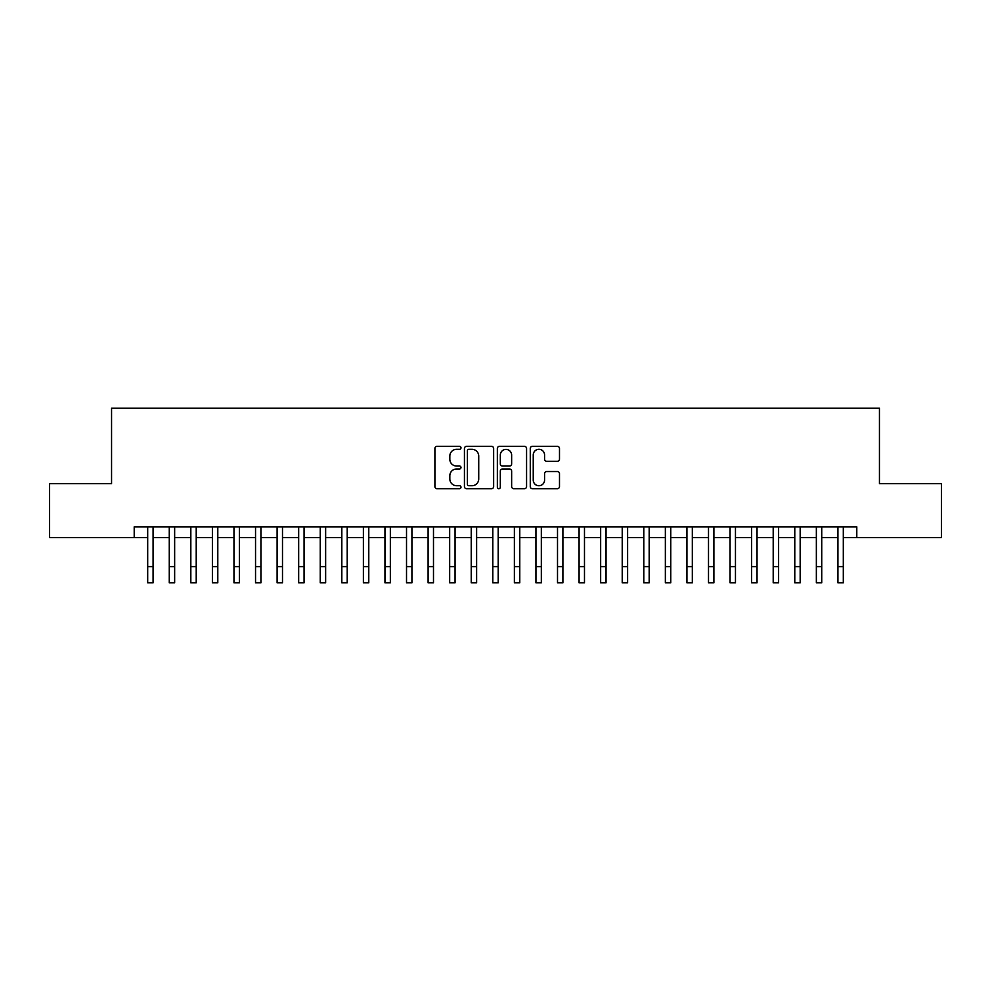 <?xml version="1.0" encoding="UTF-8"?>
<svg xmlns="http://www.w3.org/2000/svg" width="991" height="991" viewBox="0 0 991 991"><rect width="100%" height="100%" fill="white"/><g stroke="black" fill="none" stroke-linecap="round" stroke-linejoin="round"><path stroke-width="1.49" d="M460.988 447.821A1.486 1.486 0 0 0 459.502 446.346L437.019 446.346A2.118 2.118 0 0 0 434.9 448.465L434.9 486.569A2.118 2.118 0 0 0 437.019 488.687L459.502 488.687A1.486 1.486 0 0 0 460.988 487.2A1.486 1.486 0 0 0 459.502 485.726L456.591 485.726A6.776 6.776 0 0 1 449.827 478.95L449.827 475.767A6.776 6.776 0 0 1 456.591 468.991L459.502 468.991A1.486 1.486 0 0 0 460.988 467.517A1.486 1.486 0 0 0 459.502 466.03L456.591 466.03A6.776 6.776 0 0 1 449.827 459.254L449.827 456.083A6.776 6.776 0 0 1 456.591 449.307L459.502 449.307A1.486 1.486 0 0 0 460.988 447.821M557.376 461.273A2.118 2.118 0 0 0 559.494 459.155L559.494 448.465A2.118 2.118 0 0 0 557.376 446.346L532.39 446.346A2.118 2.118 0 0 0 530.272 448.465L530.272 486.569A2.118 2.118 0 0 0 532.39 488.687L557.376 488.687A2.118 2.118 0 0 0 559.494 486.569L559.494 473.648A2.118 2.118 0 0 0 557.376 471.53L546.685 471.53A2.118 2.118 0 0 0 544.567 473.648L544.567 480.053A5.661 5.661 0 0 1 538.906 485.726A5.661 5.661 0 0 1 533.245 480.053L533.245 454.968A5.661 5.661 0 0 1 538.906 449.307A5.661 5.661 0 0 1 544.567 454.968L544.567 459.155A2.118 2.118 0 0 0 546.685 461.273L557.376 461.273M134.206 537.618L49.55 537.618L49.55 483.695L111.562 483.695L111.562 408.193L879.438 408.193L879.438 483.695L941.45 483.695L941.45 537.618L856.794 537.618L856.794 526.828L134.206 526.828L134.206 537.618L147.696 537.618M493.642 448.465A2.118 2.118 0 0 0 491.536 446.346L466.55 446.346A2.118 2.118 0 0 0 464.432 448.465L464.432 486.569A2.118 2.118 0 0 0 466.55 488.687L491.536 488.687A2.118 2.118 0 0 0 493.642 486.569L493.642 448.465M499.464 446.346L524.45 446.346A2.118 2.118 0 0 1 526.568 448.465L526.568 486.569A2.118 2.118 0 0 1 524.45 488.687L513.759 488.687A2.118 2.118 0 0 1 511.641 486.569L511.641 471.109A2.118 2.118 0 0 0 509.523 468.991L502.437 468.991A2.118 2.118 0 0 0 500.319 471.109L500.319 487.2A1.486 1.486 0 0 1 498.832 488.687A1.486 1.486 0 0 1 497.358 487.2L497.358 448.465A2.118 2.118 0 0 1 499.464 446.346M153.085 537.618L169.263 537.618M174.651 537.618L190.829 537.618M196.218 537.618L212.396 537.618M217.797 537.618L233.975 537.618M239.364 537.618L255.542 537.618M260.93 537.618L277.108 537.618M282.497 537.618L298.675 537.618M304.076 537.618L320.242 537.618M325.643 537.618L341.821 537.618M347.209 537.618L363.387 537.618M368.776 537.618L384.954 537.618M390.343 537.618L406.521 537.618M411.922 537.618L428.1 537.618M433.488 537.618L449.666 537.618M455.055 537.618L471.233 537.618M476.621 537.618L492.8 537.618M498.2 537.618L514.379 537.618M519.767 537.618L535.945 537.618M541.334 537.618L557.512 537.618M562.9 537.618L579.078 537.618M584.479 537.618L600.657 537.618M606.046 537.618L622.224 537.618M627.613 537.618L643.791 537.618M649.179 537.618L665.357 537.618M670.758 537.618L686.924 537.618M692.325 537.618L708.503 537.618M713.892 537.618L730.07 537.618M735.458 537.618L751.636 537.618M757.025 537.618L773.203 537.618M778.604 537.618L794.782 537.618M800.171 537.618L816.349 537.618M821.737 537.618L837.915 537.618M843.304 537.618L856.794 537.618M468.879 449.307A1.486 1.486 0 0 0 467.393 450.794L467.393 484.24A1.486 1.486 0 0 0 468.879 485.726L471.951 485.726A6.776 6.776 0 0 0 478.727 478.95L478.727 456.083A6.776 6.776 0 0 0 471.951 449.307L468.879 449.307M511.641 455.08A5.661 5.661 0 0 0 505.98 449.406A5.661 5.661 0 0 0 500.319 455.08L500.319 463.912A2.118 2.118 0 0 0 502.437 466.03L509.523 466.03A2.118 2.118 0 0 0 511.641 463.912L511.641 455.08M147.696 566.629L153.085 566.629L153.085 582.807L147.696 582.807L147.696 526.828M153.085 566.629L153.085 526.828M169.263 566.629L174.651 566.629L174.651 582.807L169.263 582.807L169.263 526.828M174.651 566.629L174.651 526.828M190.829 566.629L196.218 566.629L196.218 582.807L190.829 582.807L190.829 526.828M196.218 566.629L196.218 526.828M212.396 566.629L217.797 566.629L217.797 582.807L212.396 582.807L212.396 526.828M217.797 566.629L217.797 526.828M233.975 566.629L239.364 566.629L239.364 582.807L233.975 582.807L233.975 526.828M239.364 566.629L239.364 526.828M255.542 566.629L260.93 566.629L260.93 582.807L255.542 582.807L255.542 526.828M260.93 566.629L260.93 526.828M277.108 566.629L282.497 566.629L282.497 582.807L277.108 582.807L277.108 526.828M282.497 566.629L282.497 526.828M298.675 566.629L304.076 566.629L304.076 582.807L298.675 582.807L298.675 526.828M304.076 566.629L304.076 526.828M320.242 566.629L325.643 566.629L325.643 582.807L320.242 582.807L320.242 526.828M325.643 566.629L325.643 526.828M341.821 566.629L347.209 566.629L347.209 582.807L341.821 582.807L341.821 526.828M347.209 566.629L347.209 526.828M363.387 566.629L368.776 566.629L368.776 582.807L363.387 582.807L363.387 526.828M368.776 566.629L368.776 526.828M384.954 566.629L390.343 566.629L390.343 582.807L384.954 582.807L384.954 526.828M390.343 566.629L390.343 526.828M406.521 566.629L411.922 566.629L411.922 582.807L406.521 582.807L406.521 526.828M411.922 566.629L411.922 526.828M428.1 566.629L433.488 566.629L433.488 582.807L428.1 582.807L428.1 526.828M433.488 566.629L433.488 526.828M449.666 566.629L455.055 566.629L455.055 582.807L449.666 582.807L449.666 526.828M455.055 566.629L455.055 526.828M471.233 566.629L476.621 566.629L476.621 582.807L471.233 582.807L471.233 526.828M476.621 566.629L476.621 526.828M492.8 566.629L498.2 566.629L498.2 582.807L492.8 582.807L492.8 526.828M498.2 566.629L498.2 526.828M514.379 566.629L519.767 566.629L519.767 582.807L514.379 582.807L514.379 526.828M519.767 566.629L519.767 526.828M535.945 566.629L541.334 566.629L541.334 582.807L535.945 582.807L535.945 526.828M541.334 566.629L541.334 526.828M557.512 566.629L562.9 566.629L562.9 582.807L557.512 582.807L557.512 526.828M562.9 566.629L562.9 526.828M579.078 566.629L584.479 566.629L584.479 582.807L579.078 582.807L579.078 526.828M584.479 566.629L584.479 526.828M600.657 566.629L606.046 566.629L606.046 582.807L600.657 582.807L600.657 526.828M606.046 566.629L606.046 526.828M622.224 566.629L627.613 566.629L627.613 582.807L622.224 582.807L622.224 526.828M627.613 566.629L627.613 526.828M643.791 566.629L649.179 566.629L649.179 582.807L643.791 582.807L643.791 526.828M649.179 566.629L649.179 526.828M665.357 566.629L670.758 566.629L670.758 582.807L665.357 582.807L665.357 526.828M670.758 566.629L670.758 526.828M686.924 566.629L692.325 566.629L692.325 582.807L686.924 582.807L686.924 526.828M692.325 566.629L692.325 526.828M708.503 566.629L713.892 566.629L713.892 582.807L708.503 582.807L708.503 526.828M713.892 566.629L713.892 526.828M730.07 566.629L735.458 566.629L735.458 582.807L730.07 582.807L730.07 526.828M735.458 566.629L735.458 526.828M751.636 566.629L757.025 566.629L757.025 582.807L751.636 582.807L751.636 526.828M757.025 566.629L757.025 526.828M773.203 566.629L778.604 566.629L778.604 582.807L773.203 582.807L773.203 526.828M778.604 566.629L778.604 526.828M794.782 566.629L800.171 566.629L800.171 582.807L794.782 582.807L794.782 526.828M800.171 566.629L800.171 526.828M816.349 566.629L821.737 566.629L821.737 582.807L816.349 582.807L816.349 526.828M821.737 566.629L821.737 526.828M837.915 566.629L843.304 566.629L843.304 582.807L837.915 582.807L837.915 526.828M843.304 566.629L843.304 526.828"/></g></svg>
